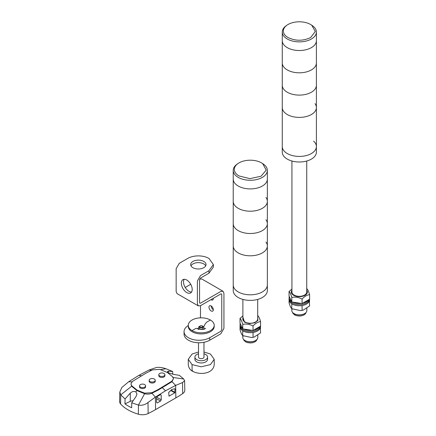 <?xml version="1.0" encoding="UTF-8"?>
<svg xmlns="http://www.w3.org/2000/svg" width="436" height="436" viewBox="0 0 436 436"><rect width="100%" height="100%" fill="white"/><g stroke="black" fill="none" stroke-linecap="round" stroke-linejoin="round"><path stroke-width="0.65" d="M289.095 298.235L289.057 302.775C289.973 305.974 290.894 307.952 291.809 308.71L300.567 310.606L303.042 310.236L309.615 305.958L309.391 300.96M292.48 309.108L291.695 308.666L291.809 304.192L292.638 304.317M291.586 303.712L291.809 304.192M301.26 305.652L302.693 305.429M309.01 301.783L309.615 301.434M302.088 305.778L302.088 310.301M291.586 301.483A10.241 5.913 180 0 1 289.095 297.614L289.095 298.731A10.241 5.913 0 0 0 292.093 302.911A10.241 5.913 180 0 1 289.095 298.731L289.095 299.843A10.241 5.913 0 0 0 292.093 304.028A10.241 5.913 0 0 0 303.254 305.309A10.241 5.913 0 0 0 309.576 299.843L309.576 299.227M292.093 302.911A10.241 5.913 0 0 0 302.835 304.284A10.241 5.913 0 0 0 309.533 299.254A10.241 5.913 180 0 1 302.835 304.284A10.241 5.913 180 0 1 292.093 302.911M309.01 299.554A10.241 5.913 180 0 1 302.693 303.2M301.26 303.423A10.241 5.913 180 0 1 292.638 302.088M289.095 297.614A10.241 5.913 180 0 1 289.275 296.502M306.857 288.752C307.778 289.515 308.699 291.493 309.615 294.682L309.615 299.205L302.088 303.549L291.809 301.963L291.809 297.439C290.888 294.24 289.973 292.262 289.057 291.504L291.929 289.014M291.929 290.251A8.028 4.638 0 0 0 293.657 295.319A8.028 4.638 0 0 0 303.81 295.891A8.028 4.638 0 0 0 306.742 290.251M294.028 295.107A7.51 4.333 180 0 1 291.826 292.044A7.51 4.333 180 0 1 291.929 291.33A7.51 4.333 0 0 0 291.826 292.044A7.51 4.333 0 0 0 294.028 295.107A7.51 4.333 0 0 0 302.208 296.049A7.51 4.333 0 0 0 306.846 292.044A7.51 4.333 180 0 1 302.208 296.049A7.51 4.333 180 0 1 294.028 295.107M306.742 291.33A7.51 4.333 180 0 1 306.846 292.044A7.51 4.333 0 0 0 306.742 291.33M291.809 301.963L289.057 296.028L289.057 291.504M309.615 294.682C307.102 294.921 304.595 296.366 302.088 299.031C298.66 297.281 295.232 296.752 291.809 297.439M302.088 303.549L302.088 299.031M291.929 161.015L291.929 292.044A7.407 4.278 0 0 0 296.502 295.995A7.407 4.278 0 0 0 304.573 295.063A7.407 4.278 0 0 0 306.742 292.044L306.742 161.015M304.644 313.604L304.252 313.833A6.954 4.017 180 0 1 294.414 313.833L294.028 313.604A7.51 4.333 0 0 0 304.644 313.604A7.51 4.333 0 0 0 306.846 310.541L306.846 308.383M291.826 308.748L291.826 310.541A7.51 4.333 0 0 0 294.028 313.604L294.414 313.833M313.604 141.155A17.064 9.854 180 0 1 316.4 146.561A17.064 9.854 180 0 1 305.865 155.668A17.064 9.854 180 0 1 287.27 153.532A17.064 9.854 180 0 1 282.266 146.561A17.064 9.854 0 0 0 287.27 153.532A17.064 9.854 0 0 0 305.865 155.668A17.064 9.854 0 0 0 316.4 146.561L316.4 152.137A17.064 9.854 180 0 1 305.865 161.238A17.064 9.854 180 0 1 287.27 159.102A17.064 9.854 180 0 1 282.266 152.137L282.266 107.545A17.064 9.854 0 0 0 287.27 114.515A17.064 9.854 180 0 1 282.266 107.545L282.266 85.249A17.064 9.854 -0 0 0 292.801 94.356A17.064 9.854 -0 0 0 311.402 92.219A17.064 9.854 -0 0 0 316.4 85.249A17.064 9.854 180 0 1 305.865 94.356A17.064 9.854 180 0 1 287.27 92.219A17.064 9.854 180 0 1 282.266 85.249L282.266 62.953A17.064 9.854 0 0 0 287.27 69.924A17.064 9.854 0 0 0 305.865 72.06A17.064 9.854 0 0 0 316.4 62.953A17.064 9.854 180 0 1 311.402 69.924A17.064 9.854 180 0 1 292.801 72.06A17.064 9.854 180 0 1 282.266 62.953L282.266 40.657A17.064 9.854 180 0 0 287.27 47.628A17.064 9.854 180 0 1 282.266 40.657L282.266 32.019A17.064 9.854 180 0 1 286.114 25.789L286.959 25.19A15.974 9.221 180 0 1 288.038 24.503A15.974 9.221 180 0 1 310.628 24.503L311.707 25.19L315.288 31.49L310.628 37.545C303.107 41.12 295.581 41.12 288.038 37.545A15.974 9.221 180 0 1 286.959 25.19M315.005 103.643A17.064 9.854 180 0 1 316.4 107.545A17.064 9.854 180 0 1 305.865 116.652A17.064 9.854 180 0 1 287.27 114.515A17.064 9.854 0 0 0 305.865 116.652A17.064 9.854 0 0 0 316.4 107.545L316.4 146.561M311.756 25.223L312.552 25.789A17.064 9.854 180 0 1 316.4 32.019L316.4 40.657A17.064 9.854 180 0 1 305.865 49.764A17.064 9.854 180 0 1 287.27 47.628A17.064 9.854 180 0 0 305.865 49.764A17.064 9.854 180 0 0 316.4 40.657L316.4 107.545M316.4 32.019A17.064 9.854 180 0 1 311.402 38.989A17.064 9.854 180 0 1 287.27 38.989A17.064 9.854 180 0 1 282.266 32.019M240.051 325.152L240.013 329.698C240.934 332.897 241.849 334.875 242.765 335.633L251.528 337.524L254.003 337.159L260.57 332.881L260.346 327.877M243.435 336.031L242.65 335.584L242.765 331.109L243.593 331.24M242.547 330.635L242.765 331.109M252.215 332.575L253.654 332.352M259.965 328.706L260.57 328.357M253.044 332.701L253.044 337.224M260.532 326.15L260.532 326.766A10.241 5.913 180 0 1 254.21 332.227A10.241 5.913 180 0 1 243.048 330.946A10.241 5.913 180 0 1 240.051 326.766L240.051 324.537A10.241 5.913 180 0 1 240.236 323.425M260.494 326.172A10.241 5.913 180 0 1 253.79 331.207A10.241 5.913 180 0 1 243.048 329.834A10.241 5.913 180 0 1 240.051 325.654A10.241 5.913 180 0 0 243.048 329.834A10.241 5.913 180 0 0 253.79 331.207A10.241 5.913 180 0 0 260.494 326.172M259.965 326.477A10.241 5.913 180 0 1 253.654 330.123M252.215 330.346A10.241 5.913 180 0 1 243.593 329.011M242.547 328.406A10.241 5.913 180 0 1 240.051 324.537M240.013 318.427C240.934 319.19 241.849 321.168 242.765 324.362L242.765 328.88L240.013 322.945L240.013 318.427L242.885 315.931M257.698 317.174L257.921 320.406L254.804 322.798L249.441 323.572L244.612 322.242L242.885 317.174M257.698 318.247A7.51 4.333 180 0 1 257.801 318.961A7.51 4.333 180 0 1 255.6 322.03A7.51 4.333 180 0 1 247.419 322.967A7.51 4.333 180 0 1 242.781 318.961A7.51 4.333 180 0 1 242.885 318.247A7.51 4.333 0 0 0 242.781 318.961A7.51 4.333 0 0 0 244.983 322.03A7.51 4.333 0 0 0 253.163 322.967A7.51 4.333 0 0 0 257.801 318.961A7.51 4.333 0 0 0 257.698 318.247M257.818 315.669C258.733 316.438 259.654 318.416 260.57 321.605L260.57 326.128L253.044 330.472L242.765 328.88M253.044 330.472L253.044 325.948C249.615 324.204 246.187 323.675 242.765 324.362M260.57 321.605C258.058 321.839 255.55 323.289 253.044 325.948M242.885 299.412L242.885 318.961A7.407 4.278 -0 0 0 245.054 321.986A7.407 4.278 -0 0 0 253.125 322.913A7.407 4.278 -0 0 0 257.698 318.961L257.698 299.412M242.781 335.666L242.781 337.464A7.51 4.333 0 0 0 244.983 340.527A7.51 4.333 0 0 0 255.6 340.527L255.6 340.527A7.51 4.333 0 0 0 257.801 337.464L257.801 335.306M255.207 340.756L255.6 340.527L255.207 340.756A6.954 4.017 180 0 1 245.375 340.756L244.983 340.527M262.358 291.929A17.064 9.854 180 0 1 243.762 294.066A17.064 9.854 180 0 1 233.227 284.964A17.064 9.854 0 0 0 238.225 291.929A17.064 9.854 0 0 0 256.82 294.066A17.064 9.854 0 0 0 267.355 284.964A17.064 9.854 180 0 1 262.358 291.929M265.96 242.04A17.064 9.854 180 0 1 267.355 245.948L267.355 290.534A17.064 9.854 180 0 1 262.358 297.505A17.064 9.854 180 0 1 243.762 299.641A17.064 9.854 180 0 1 233.227 290.534L233.227 245.948A17.064 9.854 -0 0 0 238.225 252.913A17.064 9.854 180 0 1 233.227 245.948L233.227 223.652A17.064 9.854 0 0 0 238.225 230.617A17.064 9.854 180 0 1 233.227 223.652L233.227 201.356A17.064 9.854 -0 0 0 238.225 208.321A17.064 9.854 180 0 1 233.227 201.356L233.227 179.06A17.064 9.854 180 0 0 238.225 186.025A17.064 9.854 180 0 1 233.227 179.06L233.227 170.422A17.064 9.854 180 0 1 237.07 164.187L237.92 163.587A15.974 9.221 180 0 1 261.589 162.9L262.663 163.587L266.222 170.116L261.011 176.258L249.899 178.64L238.993 175.942A15.974 9.221 180 0 1 237.92 163.587M267.355 245.948A17.064 9.854 180 0 1 256.82 255.049A17.064 9.854 180 0 1 238.225 252.913A17.064 9.854 -0 0 0 256.82 255.049A17.064 9.854 -0 0 0 267.355 245.948L267.355 223.652A17.064 9.854 180 0 1 256.82 232.753A17.064 9.854 180 0 1 238.225 230.617A17.064 9.854 0 0 0 256.82 232.753A17.064 9.854 0 0 0 267.355 223.652A17.064 9.854 180 0 0 265.96 219.744M265.96 197.448A17.064 9.854 180 0 1 267.355 201.356A17.064 9.854 180 0 1 256.82 210.457A17.064 9.854 180 0 1 238.225 208.321A17.064 9.854 -0 0 0 256.82 210.457A17.064 9.854 -0 0 0 267.355 201.356L267.355 223.652M262.712 163.625L263.513 164.187A17.064 9.854 180 0 1 267.355 170.422L267.355 179.06A17.064 9.854 180 0 1 256.82 188.161A17.064 9.854 180 0 1 238.225 186.025A17.064 9.854 180 0 0 256.82 188.161A17.064 9.854 180 0 0 267.355 179.06L267.355 201.356M267.355 170.422A17.064 9.854 180 0 1 256.82 179.523A17.064 9.854 180 0 1 238.225 177.387A17.064 9.854 180 0 1 233.227 170.422M203.977 353.792A6.327 3.652 180 0 1 205.721 354.506A6.327 3.652 180 0 1 207.574 357.089L207.574 359.319A6.327 3.652 180 0 1 203.672 362.692A6.327 3.652 180 0 1 196.772 361.902A6.327 3.652 180 0 1 194.919 359.319L194.919 357.089A6.327 3.652 180 0 1 198.516 353.792M207.574 357.089A6.327 3.652 180 0 1 203.672 360.463A6.327 3.652 180 0 1 196.772 359.673A6.327 3.652 180 0 1 194.919 357.089M203.977 342.293L203.977 357.089A2.73 1.575 180 0 1 202.293 358.545A2.73 1.575 180 0 1 199.317 358.201A2.73 1.575 180 0 1 198.516 357.089L198.516 342.761M202.457 326.014L202.211 325.877A1.368 0.79 180 0 1 202.211 326.989A1.368 0.79 180 0 1 200.282 326.989A1.368 0.79 180 0 1 200.282 325.877A1.368 0.79 180 0 1 202.211 325.877L202.457 326.014A1.706 0.986 180 0 1 202.953 326.711A1.706 0.986 180 0 1 201.901 327.621A1.706 0.986 180 0 1 200.042 327.409A1.706 0.986 180 0 1 199.541 326.711A1.706 0.986 180 0 1 200.042 326.014A1.706 0.986 180 0 1 200.173 325.943M203.977 351.999L210.419 354.021L214.218 359.319L210.419 364.61L201.247 366.807L192.074 364.61L188.276 359.319L192.074 354.021L198.516 351.999M188.276 325.561A15.02 8.671 0 0 0 184.057 331.589L184.057 334.096A15.02 8.671 0 0 0 188.456 340.227A15.02 8.671 0 0 0 209.694 340.227L220.796 333.818L223.935 328.384L223.935 293.27L223.014 291.237L220.796 291.455L200.522 303.162L199.841 303.227L199.557 302.606L199.557 279.748L200.522 278.081L208.969 273.203L213.368 267.072L213.368 264.559L208.969 258.428A15.02 8.671 0 0 0 187.731 258.428L179.283 263.306L176.149 268.74L176.149 291.597L177.065 293.624L198.304 305.887L197.388 303.859L197.388 281.002L200.522 275.568L208.969 270.691L213.368 264.559M184.057 331.589A15.02 8.671 0 0 0 188.456 337.72A15.02 8.671 0 0 0 209.694 337.72L220.796 331.311L221.761 329.638L221.761 294.523L221.483 293.897L220.796 293.962L200.522 305.669L198.304 305.887M211.144 305.947A3.074 1.771 60 0 1 213.15 308.655A3.074 1.771 60 0 1 212.681 311.119A3.074 1.771 60 0 1 211.144 310.966A3.074 1.771 60 0 1 209.138 308.257A3.074 1.771 60 0 1 209.607 305.794A3.074 1.771 60 0 1 211.144 305.947A3.074 1.771 -120 0 0 213.313 309.713M213.084 298.415A3.074 1.771 -120 0 0 213.313 298.562A3.074 1.771 60 0 1 212.681 299.968A3.074 1.771 60 0 1 210.915 299.668M186.766 292.572A7.679 4.436 60 0 1 181.752 285.803A7.679 4.436 60 0 1 182.929 279.65A7.679 4.436 60 0 1 186.766 280.032A7.679 4.436 60 0 1 191.786 286.795A7.679 4.436 60 0 1 190.608 292.948A7.679 4.436 60 0 1 186.766 292.572M184.172 279.291A7.679 4.436 -120 0 0 188.941 291.319A7.679 4.436 -120 0 0 191.535 292.055M192.919 267.699A7.679 4.436 180 0 1 190.674 264.559A7.679 4.436 180 0 1 195.415 260.466A7.679 4.436 180 0 1 203.781 261.426A7.679 4.436 180 0 1 206.032 264.559A7.679 4.436 180 0 1 201.29 268.658A7.679 4.436 180 0 1 192.919 267.699M205.716 265.818A7.679 4.436 0 0 0 203.781 263.933A7.679 4.436 0 0 0 190.984 265.818M200.522 305.669L200.451 317.844M213.302 298.289A3.074 1.771 60 0 1 213.313 298.562M185.224 287.471L190.723 284.294M199.688 279.122L201.775 278.975L223.014 291.237M214.218 325.316L214.218 326.433A12.971 7.488 180 0 1 206.212 333.349A12.971 7.488 180 0 1 192.074 331.725A12.971 7.488 180 0 1 188.276 326.433L188.276 325.316A12.971 7.488 180 0 1 196.282 318.4A12.971 7.488 180 0 1 210.419 320.024A12.971 7.488 180 0 1 214.218 325.316A12.971 7.488 180 0 1 206.212 332.237A12.971 7.488 180 0 1 192.074 330.613A12.971 7.488 180 0 1 188.276 325.316M202.953 327.823A1.777 1.025 180 0 1 203.023 328.106A1.777 1.025 180 0 1 201.928 329.049A1.777 1.025 180 0 1 199.993 328.831A1.777 1.025 180 0 1 199.475 328.106A1.777 1.025 180 0 1 199.541 327.823M210.419 320.024L206.675 322.182C204.261 324.804 204.844 325.087 203.661 326.711L204.364 328.908M198.832 329.496L196.843 328.352L195.819 328.45L192.074 330.613M203.661 326.711L202.844 326.362M199.65 326.362L198.832 326.711L198.129 328.908M172.678 371.477L168.356 371.15L167.413 371.668L168.612 372.889L174.128 374.486L179.349 375.325L183.665 378.977L184.608 380.737L182.526 382.574L175.67 385.391L165.527 390.77L155.396 397.092L147.995 402.51C145.128 404.799 141.945 405.654 138.452 405.077L131.727 402.82L131.661 407.753A40.875 23.599 180 0 1 124.979 403.894L125.061 398.973L120.745 394.858L119.802 392.002L121.884 387.435L128.74 381.707L138.882 375.385L149.014 370L156.415 367.493C159.282 367.128 162.465 367.548 165.958 368.752L172.678 371.477L172.716 374.306M170.236 391.07L171.833 389.435L174.989 388.748L174.809 392.825L169.015 396.166L168.716 392.373L170.236 391.07M164.895 374.704L164.895 375.707A3.036 1.755 180 0 1 163.02 377.325A3.036 1.755 180 0 1 159.712 376.944A3.036 1.755 180 0 1 158.818 375.707L158.818 374.704A3.036 1.755 180 0 1 160.699 373.08A3.036 1.755 180 0 1 164.007 373.461A3.036 1.755 180 0 1 164.895 374.704A3.036 1.755 180 0 1 163.02 376.323A3.036 1.755 180 0 1 159.712 375.941A3.036 1.755 180 0 1 158.818 374.704M155.243 380.274L155.243 381.277A3.036 1.755 180 0 1 153.368 382.901A3.036 1.755 180 0 1 150.055 382.519A3.036 1.755 180 0 1 149.167 381.277L149.167 380.274A3.036 1.755 180 0 1 151.041 378.655A3.036 1.755 180 0 1 154.355 379.037A3.036 1.755 180 0 1 155.243 380.274A3.036 1.755 180 0 1 153.368 381.898A3.036 1.755 180 0 1 150.055 381.516A3.036 1.755 180 0 1 149.167 380.274M145.586 385.849L145.586 386.852A3.036 1.755 180 0 1 143.711 388.471A3.036 1.755 180 0 1 140.403 388.095A3.036 1.755 180 0 1 139.515 386.852L139.515 385.849A3.036 1.755 180 0 1 141.389 384.23A3.036 1.755 180 0 1 144.698 384.607A3.036 1.755 180 0 1 145.586 385.849A3.036 1.755 180 0 1 143.711 387.468A3.036 1.755 180 0 1 140.403 387.092A3.036 1.755 180 0 1 139.515 385.849M184.608 380.737L184.81 390.22A8.873 5.123 180 0 1 182.706 393.594A122.925 70.97 180 0 1 175.855 397.888L155.581 409.595A122.925 70.97 180 0 1 148.147 413.546A8.873 5.123 180 0 1 138.365 414.2A40.957 23.648 180 0 1 120.576 403.927A8.873 5.123 180 0 1 119.6 401.529L119.802 392.002M156.502 397.779L157.211 396.515L160.448 394.651L161.184 395.076L161.255 399.796L160.546 401.06L157.309 402.924L156.573 402.499L156.502 397.779M160.448 394.651L161.184 395.076L160.448 394.651M157.309 402.924L156.573 402.499L157.309 402.924M149.014 370L151.619 370.257M128.74 381.707L131.874 381.92M155.581 409.595L155.396 397.092L151.919 393.256C149.624 394.204 147.188 394.357 144.599 393.713L136.997 390.612L131.634 386.225L130.953 383.925L132.424 381.44L146.016 373.145L152.486 369.859L159.81 369.401L167.408 372.502L172.776 376.889L173.452 378.633L171.986 381.113L158.393 389.413L151.919 392.7L144.599 393.152L136.997 390.057L131.634 385.669L130.953 383.925M125.061 398.973L130.277 393.136C132.054 391.49 133.896 391.054 135.798 391.839L136.997 393.964L136.054 396.466L131.727 402.82M124.979 403.894L130.277 401.36L130.277 393.136M133.007 400.815A4.098 2.365 0 0 0 130.277 401.36M175.855 397.888L175.67 385.391L171.986 381.674L158.393 389.969L151.919 393.256M173.452 378.633L171.986 381.674M295.063 314.852C294.534 314.972 294.349 314.618 294.507 313.778M188.276 359.319L188.276 364.665C188.668 367.848 190.14 370.071 192.701 371.336L192.074 369.957L192.074 364.61M208.969 270.691L208.969 273.203M209.694 337.72L209.694 340.227M120.576 403.927L120.745 394.858L131.634 386.225M138.365 414.2L138.452 405.077L144.599 393.713M148.147 413.546L147.995 402.51M182.706 393.594L182.526 382.574M172.776 377.445L183.665 378.977M168.612 372.889L168.154 372.949M168.356 371.15L168.356 372.731M165.958 368.752L160.579 369.624M138.882 375.385L141.395 375.816M135.798 391.839L136.997 390.612M165.527 390.77L162.339 387.691M160.546 401.06L156.519 398.733M156.66 397.147L161.255 399.796M174.809 392.825L170.683 390.443M171.016 390.078L175.043 392.405M166.29 384.852L166.29 385.408M158.393 389.969L158.393 389.413M303.042 310.236L300.567 310.606M306.977 288.796L306.672 288.616M306.094 312.427L305.402 313.795L304.001 314.939L301.521 315.844L299.341 316.056L296.355 315.642L294.649 314.928L292.943 313.337L292.572 312.427M254.003 337.159L251.528 337.524M257.932 315.719L257.632 315.539M257.049 339.35L256.357 340.718L254.956 341.862L252.477 342.761L250.297 342.979L247.31 342.565L245.604 341.851L243.898 340.26L243.533 339.35M202.953 328.384L202.953 326.711M214.218 359.319L214.218 364.665C213.171 374.088 199.808 375.167 192.701 371.336M199.541 328.384L199.541 326.711M203.661 329.496L205.65 328.352C203.53 329.73 200.593 329.73 196.843 328.352"/></g></svg>
